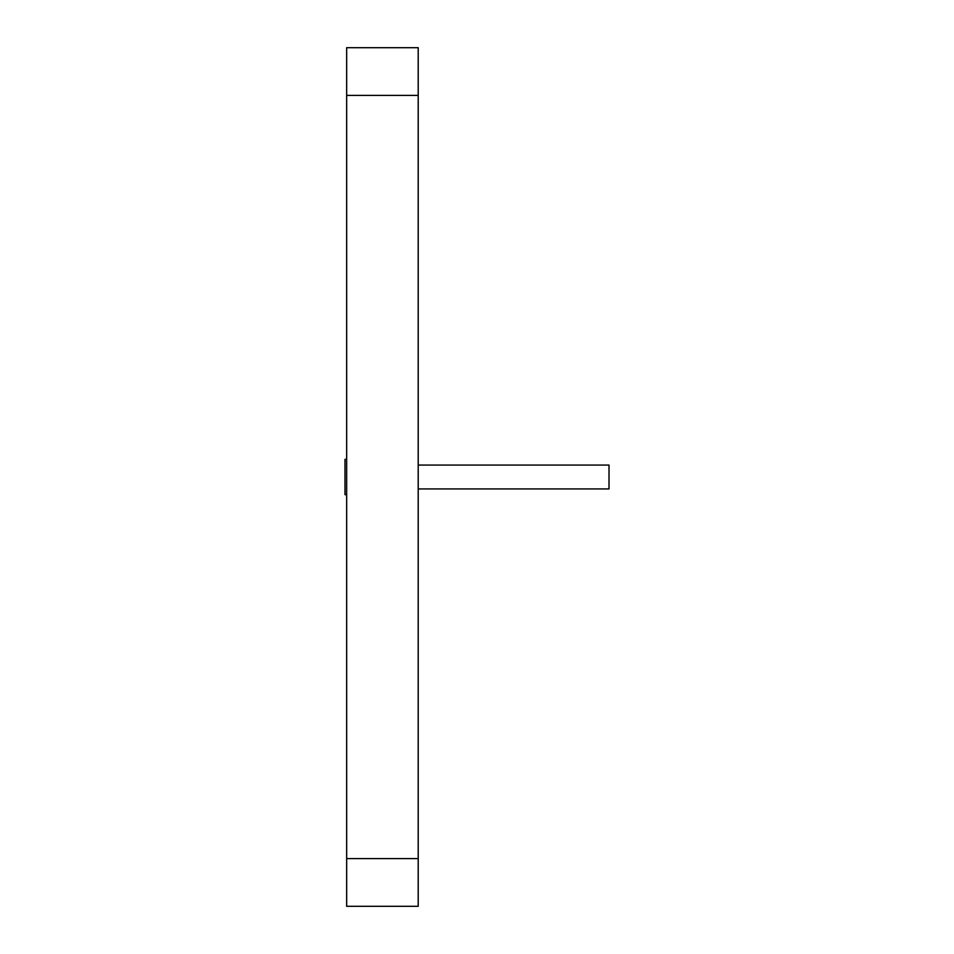 <?xml version="1.0" encoding="UTF-8"?>
<svg xmlns="http://www.w3.org/2000/svg" width="954" height="954" viewBox="0 0 954 954"><rect width="100%" height="100%" fill="white"/><g stroke="black" fill="none" stroke-linecap="round" stroke-linejoin="round"><path stroke-width="1.43" d="M418.21 95.4L418.21 906.3L346.66 906.3L346.66 47.7L418.21 47.7L418.21 95.4L346.66 95.4M418.21 858.6L346.66 858.6M346.66 459.351L344.99 459.351L344.99 494.649L346.66 494.649M418.21 465.075L609.01 465.075L609.01 488.925L418.21 488.925"/></g></svg>
